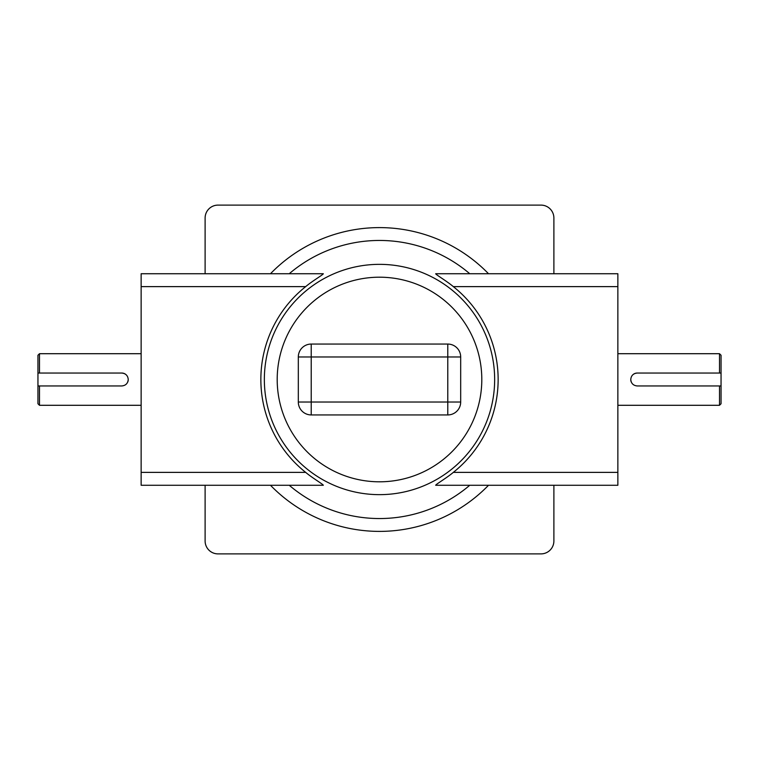 <?xml version="1.0" encoding="UTF-8"?>
<svg xmlns="http://www.w3.org/2000/svg" width="759" height="759" viewBox="0 0 759 759"><rect width="100%" height="100%" fill="white"/><g stroke="black" fill="none" stroke-linecap="round" stroke-linejoin="round"><path stroke-width="1.14" d="M39.496 373.048L37.95 373.048L37.95 355.25L39.496 353.703L39.496 373.048L121.791 373.048C125.709 373.437 127.863 375.582 128.243 379.5A6.451 6.451 0 0 1 127.749 381.976M128.243 379.5C127.863 383.418 125.709 385.572 121.791 385.952L39.496 385.952L39.496 405.297L141.136 405.297M719.504 373.048L721.05 373.048L721.05 355.25L719.504 353.703L719.504 373.048L637.209 373.048A6.451 6.451 0 0 0 633.623 374.14M637.209 373.048C633.291 373.437 631.137 375.582 630.757 379.5C631.137 383.418 633.291 385.572 637.209 385.952L719.504 385.952L719.504 405.297L617.864 405.297M305.678 472.373A118.632 118.632 0 0 1 305.678 286.627L141.136 286.627L141.136 472.373L305.678 472.373C311.93 477.715 323.163 484.299 323.315 485.267L141.136 485.267L141.136 472.373M435.685 485.267C435.856 484.28 447.004 477.762 453.322 472.373L617.864 472.373L617.864 485.267L435.685 485.267M453.322 286.627C447.07 281.285 435.837 274.701 435.685 273.733L617.864 273.733L617.864 286.627L453.322 286.627A118.632 118.632 0 0 1 453.322 472.373M141.136 286.627L141.136 273.733L323.315 273.733C323.144 274.72 311.996 281.238 305.678 286.627M617.864 286.627L617.864 472.373M205.11 485.267L205.11 540.987A12.903 12.903 0 0 0 218.013 553.89L540.987 553.89A12.903 12.903 0 0 0 553.89 540.987L553.89 485.267M553.89 273.733L553.89 218.013A12.903 12.903 0 0 0 540.987 205.11L218.013 205.11A12.903 12.903 0 0 0 205.11 218.013L205.11 273.733M298.315 402.033L298.315 356.967A12.903 12.903 0 0 1 311.218 344.064L447.782 344.064L447.782 356.967L311.218 356.967L311.218 402.033L447.782 402.033L447.782 356.967L460.685 356.967L460.685 402.033L447.782 402.033L447.782 414.936L311.218 414.936A12.903 12.903 0 0 1 298.315 402.033A12.903 12.903 0 0 0 311.218 414.936L311.218 402.033L298.315 402.033M460.685 356.967A12.903 12.903 0 0 0 447.782 344.064A12.903 12.903 0 0 1 460.685 356.967M447.782 414.936A12.903 12.903 0 0 0 460.685 402.033A12.903 12.903 0 0 1 447.782 414.936M721.05 373.048L721.05 403.75L719.504 405.297M721.05 385.952L719.504 385.952M630.757 379.5A6.451 6.451 0 0 0 631.251 381.976M37.95 373.048L37.95 403.75L39.496 405.297M37.95 385.952L39.496 385.952M121.791 373.048A6.451 6.451 0 0 1 125.377 374.14M379.5 481.804A102.304 102.304 0 0 0 481.804 379.5A102.304 102.304 0 0 0 379.5 277.196A102.304 102.304 0 0 0 277.196 379.5A102.304 102.304 0 0 0 379.5 481.804M494.65 379.5A115.15 115.15 0 0 1 379.5 494.65A115.15 115.15 0 0 1 264.35 379.5A115.15 115.15 0 0 1 379.5 264.35A115.15 115.15 0 0 1 494.65 379.5M488.521 485.267A151.895 151.895 0 0 1 270.479 485.267M289.236 485.267A139.049 139.049 0 0 0 469.764 485.267M270.479 273.733A151.895 151.895 0 0 1 488.521 273.733M469.764 273.733A139.049 139.049 0 0 0 289.236 273.733M311.218 344.064A12.903 12.903 0 0 0 298.315 356.967L311.218 356.967L311.218 344.064M719.504 353.703L617.864 353.703M39.496 353.703L141.136 353.703"/></g></svg>
